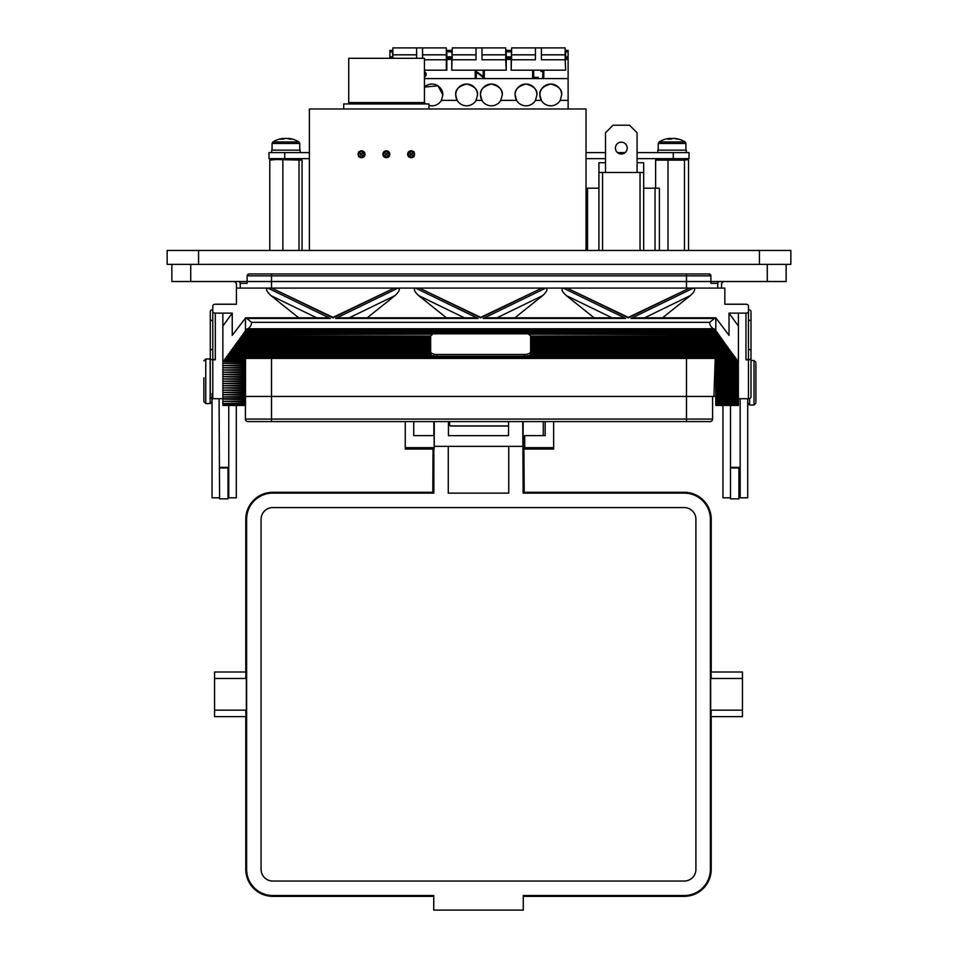 <?xml version="1.0" encoding="UTF-8"?>
<svg xmlns="http://www.w3.org/2000/svg" width="958" height="958" viewBox="0 0 958 958"><rect width="100%" height="100%" fill="white"/><g stroke="black" fill="none" stroke-linecap="round" stroke-linejoin="round"><path stroke-width="1.44" d="M655.056 250.457L655.056 188.211L659.367 188.211L659.367 250.457M621.299 153.999A5.916 5.916 0 0 1 615.395 148.095A5.916 5.916 0 0 1 621.299 142.179A5.916 5.916 0 0 1 627.215 148.095A5.916 5.916 0 0 1 621.299 153.999M414 156.154A3.461 3.461 0 0 0 414 152.358M388.852 156.633A3.461 3.461 0 0 0 388.852 151.879M359.19 156.765A3.461 3.461 0 0 0 365.022 154.25A3.461 3.461 0 0 0 359.19 151.735M672.073 138.682A24.74 9.604 83.5 0 0 671.115 138.383A24.74 22.657 -74.9 0 0 669.714 138.539M665.415 139.185A24.74 22.657 74.9 0 1 667.498 138.682A24.74 22.657 74.9 0 1 669.69 138.383A24.74 9.604 83.5 0 0 667.942 139.185A23.208 17.352 -151.5 0 1 671.139 139.185A24.74 9.604 -83.5 0 1 673.043 138.383A24.74 22.657 74.9 0 1 677.39 139.185A23.208 7.353 128 0 1 678.108 139.138A23.208 7.353 128 0 1 678.743 139.185A24.74 22.657 -74.9 0 0 676.659 138.682A24.74 22.657 -74.9 0 0 674.456 138.383L674.444 138.539M658.218 150.131L658.218 143.46L659.056 141.952L685.09 141.952A24.752 24.752 0 0 0 676.659 138.682M686.311 152.609L686.311 150.131L657.847 150.131L657.847 152.609M424.442 72.185A5.94 3.82 180 0 1 425.532 74.365A5.94 3.82 0 0 0 424.442 72.137M424.442 76.532A5.94 3.82 0 0 0 425.532 74.341M477.515 94.938A10.897 10.897 0 0 0 466.618 84.041A10.897 10.897 0 0 0 455.733 94.938C455.11 89.789 458.738 86.148 466.618 84.041C474.497 86.148 478.138 89.789 477.515 94.938L476.054 100.374A10.897 10.897 0 0 1 457.194 100.374L455.733 94.938A10.897 10.897 0 0 0 457.194 100.374L441.399 100.374A10.897 10.897 0 0 1 428.968 105.404M442.859 94.938A10.897 10.897 0 0 0 424.442 87.058L437.95 85.837L442.859 94.938L441.399 100.374M425.867 103.955A10.897 10.897 0 0 1 424.442 102.805M561.675 94.938A10.897 10.897 0 0 0 550.79 84.041A10.897 10.897 0 0 0 539.893 94.938C539.27 89.789 542.911 86.148 550.79 84.041C558.67 86.148 562.298 89.789 561.675 94.938L560.214 100.374A10.897 10.897 0 0 1 541.354 100.374L539.893 94.938A10.897 10.897 0 0 0 541.354 100.374L535.462 100.374A10.897 10.897 0 0 1 516.601 100.374L515.141 94.938A10.897 10.897 0 0 0 516.601 100.374L500.806 100.374A10.897 10.897 0 0 1 481.946 100.374L480.485 94.938A10.897 10.897 0 0 0 481.946 100.374L476.054 100.374M536.923 94.938A10.897 10.897 0 0 0 526.038 84.041A10.897 10.897 0 0 0 515.141 94.938C514.518 89.789 518.146 86.148 526.038 84.041C533.917 86.148 537.546 89.789 536.923 94.938L535.462 100.374M502.267 94.938A10.897 10.897 0 0 0 491.382 84.041A10.897 10.897 0 0 0 480.485 94.938C479.862 89.789 483.503 86.148 491.382 84.041C499.262 86.148 502.89 89.789 502.267 94.938L500.806 100.374M269.785 250.457L269.785 160.118L276.323 159.507L302.057 160.118L297.555 158.645M300.153 152.609L300.153 150.131L271.689 150.131L271.689 152.609M272.06 150.131L272.06 143.46L272.91 141.952L298.944 141.952A24.752 24.752 0 0 0 288.825 138.419A24.74 19.22 -80.4 0 0 288.478 138.383L288.418 138.754M272.91 141.952A24.752 24.752 0 0 1 283.017 138.419A24.74 19.22 80.4 0 1 283.364 138.383A24.74 15.364 82.3 0 0 280.502 139.185A23.208 14.717 -139 0 1 281.832 139.138A23.208 14.717 -139 0 1 283.209 139.185A24.74 15.364 -82.3 0 1 286.202 138.383A24.74 19.22 80.4 0 1 289.927 139.185A23.208 11.771 132.6 0 1 292.082 139.185A24.74 19.22 -80.4 0 0 288.825 138.419M684.467 250.457L684.467 160.118L687.365 159.627L683.713 158.645M686.503 159.507L688.539 160.118L688.539 250.457M433.028 492.292L272.779 492.28L433.028 492.28L433.854 493.119L272.779 493.119A26.153 26.153 0 0 0 246.625 519.272L246.625 869.361A26.153 26.153 0 0 0 272.779 895.514L433.734 895.514L433.734 910.1L523.272 910.1L523.272 895.514L684.228 895.514A26.153 26.153 0 0 0 710.381 869.361L710.381 519.272A26.153 26.153 0 0 0 684.228 493.119L523.14 493.119L522.757 421.592M523.978 492.28L684.228 492.292L523.978 492.28L523.14 493.119M245.787 710.381C245.978 718.596 246.158 718.536 246.338 710.165L246.338 678.468L214.556 678.468L214.556 672.001L246.062 672.001M246.338 678.468C246.158 670.097 245.978 670.025 245.787 678.252M433.854 435.615L433.854 421.592M545.15 426.693L545.15 435.615L524.709 435.615L524.709 447.685L553.64 447.685L553.64 421.592M205.754 403.534L210.149 403.534L210.149 359.022L205.754 359.022L205.754 403.534L203.862 401.653L203.862 377.787M755.898 363.693L755.898 401.785M740.175 398.708L740.175 497.801L747.719 497.801L747.719 398.708M738.917 467.923L738.917 498.843L730.499 498.843L730.499 405.438M730.499 497.801L722.955 497.801L722.955 405.438M748.473 398.708L748.473 359.813A2.515 1.748 -0 0 0 750.988 358.064L750.988 396.959A2.515 1.748 180 0 1 748.473 398.708L738.414 398.708L738.007 361.609L715.782 361.609L738.007 361.609M715.782 404.144L715.782 405.438L738.414 405.438L738.414 404.144L715.782 404.144L738.414 403.581L738.414 398.72L715.782 398.72L715.782 397.426L738.414 397.426M228.758 405.438L228.758 497.801L236.303 497.801L236.303 405.438M228.004 467.923L228.004 498.843L219.586 498.843L219.083 398.708M219.586 497.801L212.041 497.801L212.041 393.714M448.452 421.592L448.452 435.651L508.554 435.651L508.554 425.927A1.257 1.257 180 0 1 508.051 426.035L450.835 426.035A1.257 1.257 180 0 1 449.577 424.777L449.577 421.592M508.554 425.819A1.257 1.257 180 0 1 508.051 425.915L450.835 425.915A1.257 1.257 180 0 1 449.577 424.657M759.419 250.457L790.853 250.457L790.853 264.348L167.147 264.348L167.147 250.457L759.419 250.457L759.419 264.348M247.93 421.592A2.515 2.515 0 0 1 245.416 419.077A2.515 2.515 0 0 0 247.93 421.592L271.509 421.592L271.509 419.077L712.584 419.077A2.515 2.515 0 0 1 710.07 421.592L247.93 421.592A2.515 2.515 0 0 1 245.416 419.077L245.416 405.438M712.584 419.077A2.515 2.515 0 0 1 710.07 421.592A2.515 2.515 0 0 0 712.584 419.077L712.584 396.444M405.258 421.592L405.258 449.051L433.519 449.051L434.178 448.368L434.178 435.615L413.736 435.615L413.736 421.592M545.15 421.592L545.15 435.615M434.178 447.685L405.258 447.685M553.64 447.685L553.64 449.051L524.709 449.051L524.709 447.685M413.736 435.615L413.736 426.346M432.812 492.28L433.04 449.051M523.858 436.213L524.194 492.28M524.709 436.213L523.14 436.213L523.14 421.592M543.258 435.615L543.258 421.592M710.944 716.632L742.45 716.632L742.45 672.001L710.944 672.001M711.207 678.252C711.028 670.025 710.848 670.097 710.668 678.468L742.45 678.468M710.668 678.468L710.668 710.165L742.45 710.165M710.668 710.165C710.848 718.536 711.028 718.596 711.207 710.381M246.338 710.165L214.556 710.165L214.556 678.468M246.062 716.632L214.556 716.632L214.556 710.165M508.554 435.651L508.554 421.592M434.249 421.592L434.249 446.344L522.757 446.344M448.26 446.344L448.26 493.119L508.746 493.119L508.746 446.344M695.915 519.272A11.7 11.7 0 0 0 684.228 507.584L272.779 507.584A11.7 11.7 0 0 0 261.079 519.272L261.079 869.361A11.7 11.7 0 0 0 272.779 881.049L684.228 881.049A11.7 11.7 0 0 0 695.915 869.361L695.915 519.272M433.854 448.368L433.854 493.119M655.619 188.211L655.619 160.118L684.467 160.118M668.013 250.457L668.013 160.118M657.655 159.507L655.619 160.118M673.282 158.645L673.282 152.609L689.006 152.609L689.006 158.645L637.082 158.645M605.516 158.645L586.033 158.645M309.386 158.645L268.994 158.645L268.994 152.609L309.386 152.609M285.927 138.419A24.74 15.364 82.3 0 0 285.64 138.383A24.74 19.22 -80.4 0 0 283.424 138.754M283.472 139.078L283.364 138.383M673.282 152.609L637.082 152.609M625.119 152.609L617.491 152.609M605.516 152.609L586.033 152.609M302.057 250.457L302.057 160.118M299.016 250.457L299.016 160.118M282.873 250.457L282.873 160.118M274.287 158.645L269.785 160.118M568.118 51.828L568.118 50.379L565.639 50.379L565.639 56.845L568.118 56.845L568.118 51.828L565.639 51.828M568.118 108.984L568.118 56.845M392.361 58.294L389.882 58.294L389.882 50.379L392.361 50.379L392.852 58.294L392.852 47.9L446.32 47.9L446.32 54.834L422.562 54.834L422.562 58.306M484.281 78.137L476.27 72.197L476.27 78.185L475.204 78.185L475.204 70.569L483.215 76.532L483.215 70.617L484.281 70.569L484.281 78.185L476.27 72.245M533.678 70.617L533.678 77.37L538.204 77.37L538.204 78.185L532.612 78.185L532.612 70.569L533.678 70.569L533.678 77.37M543.797 78.185L542.743 78.185L542.743 71.347L540.935 71.395L541.617 70.569L543.797 70.569L543.797 78.185M565.148 58.294L565.639 70.174L511.177 70.174L511.177 59.456L506.231 59.456L506.231 70.174L451.769 70.174L451.769 59.456L446.823 59.456L446.823 70.174L424.442 70.174M424.442 77.167A6.55 4.203 0 0 0 426.142 74.341A6.55 4.203 180 0 1 426.142 74.389A6.55 4.203 180 0 1 424.442 77.215M424.442 78.592L568.118 78.592M565.148 54.834L565.148 47.9L541.378 47.9L541.378 59.779L565.148 59.779L565.148 54.834L541.378 54.834M511.68 59.779L535.438 59.779L535.438 47.9L511.68 47.9L511.177 70.174M535.438 54.834L511.68 54.834M505.728 54.834L505.728 47.9L481.97 47.9L481.97 59.779L505.728 59.779L505.728 54.834L481.97 54.834M452.272 59.779L476.03 59.779L476.03 47.9L452.272 47.9L451.769 70.174M476.03 54.834L452.272 54.834M422.562 47.9L422.562 54.834M416.622 58.306L416.622 54.834L392.852 54.834M416.622 54.834L416.622 47.9M446.32 70.174L446.32 54.834M446.32 59.779L424.442 59.779M535.438 47.9L541.378 47.9M476.03 47.9L481.97 47.9M565.639 70.174L565.148 59.779M506.231 70.174L505.728 59.779M451.769 59.456L451.769 58.294L446.823 58.294L446.823 50.379L451.769 50.379L452.272 58.294M446.823 50.379L451.769 50.379L446.823 50.379M511.177 59.456L511.177 58.294L506.231 58.294L506.231 50.379L511.177 50.379L511.68 58.294M446.823 59.456L446.32 58.294M568.118 58.294L565.639 58.294L565.639 56.845M506.231 59.456L505.728 58.294M560.214 100.374L568.118 100.374M476.27 78.137L475.204 78.137M483.215 76.532L483.215 70.569M538.204 78.137L532.612 78.137M542.743 71.347L540.935 71.347M543.797 78.137L542.743 78.137M426.142 74.341L426.142 74.389A6.55 4.203 0 0 0 424.442 71.515M669.69 138.383L669.798 139.138M671.163 139.173L671.115 138.383M348.736 103.955L348.736 58.306L424.442 58.306L424.442 102.578L348.736 102.578M424.442 103.955L424.442 102.578M410.862 154.885L412.12 154.885L414 156.765L408.97 156.765L408.97 151.735L410.862 153.627L410.862 154.885L408.97 156.765M408.743 151.735L414 151.735L414 156.765M414 151.735L412.12 153.627L410.862 153.627M412.12 154.885L412.12 153.627M385.715 154.885L386.972 154.885L388.852 156.765L383.823 156.765L383.823 151.735L385.715 153.627L385.715 154.885L383.823 156.765M383.823 151.735L388.852 151.735L388.852 156.765M388.852 151.735L386.972 153.627L385.715 153.627M386.972 154.885L386.972 153.627M360.555 154.885L361.813 154.885L363.705 156.765L358.675 156.765L358.675 151.735L360.555 153.627L360.555 154.885L358.675 156.765M358.675 151.735L363.705 151.735L363.705 156.765M363.944 151.735L361.813 153.627L360.555 153.627M361.813 154.885L361.813 153.627M364.842 153.124L364.842 155.388M407.845 153.124L407.845 155.388M343.706 108.984L343.706 103.955L428.968 103.955L428.968 108.984M586.033 250.457L586.033 108.984L309.386 108.984L309.386 250.457M358.675 152.358A3.461 3.461 0 0 0 358.675 156.154M383.966 156.765A3.461 3.461 0 0 0 388.709 156.765M383.823 151.879A3.461 3.461 0 0 0 383.823 156.633M388.709 151.735A3.461 3.461 0 0 0 383.966 151.735M413.485 151.735A3.461 3.461 0 0 0 408.647 151.831A3.461 3.461 0 0 0 408.647 156.681A3.461 3.461 0 0 0 413.485 156.765M637.082 172.488L637.082 132.755L629.538 125.211L613.06 125.211L605.516 132.755L605.516 172.488M605.516 162.74L598.918 162.74L598.918 172.488L643.68 172.488L643.68 250.457M637.082 162.74L643.68 162.74L643.68 172.488M655.056 188.211L643.68 188.211M586.033 188.211L598.918 188.211M598.918 250.457L598.918 172.488M587.541 250.457L587.541 188.211M602.558 172.488L602.558 250.457M640.052 172.488L640.052 250.457M750.988 358.064L750.988 351.071A2.515 1.748 -0 0 0 748.473 349.335L748.473 320.679A2.515 1.748 -0 0 0 750.988 318.93L750.988 311.506A2.515 1.748 -0 0 0 748.473 309.757M750.988 318.93L750.988 357.825M748.473 311.386L748.473 358.064A2.515 1.748 180 0 1 745.959 359.813L745.959 313.134A2.515 1.748 -0 0 0 748.473 311.386L748.473 305.973A2.515 1.748 -0 0 0 745.959 304.225L724.835 304.225L724.835 288.095L693.376 288.095C695.748 288.969 694.742 291.471 690.347 295.579L662.577 317.793M212.796 309.757A2.515 1.748 -0 0 0 210.281 311.506L210.281 318.93A2.515 1.748 -0 0 0 212.796 320.679M210.281 357.825L210.281 318.93M212.796 349.335A2.515 1.748 -0 0 0 210.281 351.071L210.281 389.978M212.796 398.708A2.515 1.748 180 0 1 210.281 396.959L210.281 358.064A2.515 1.748 -0 0 0 212.796 359.813L212.796 398.708L245.488 398.72L245.488 404.144L222.855 404.144L245.488 403.581M316.631 317.793L270.922 295.579C266.528 291.471 265.522 288.969 267.893 288.095L236.434 288.095L236.434 304.225L215.311 304.225A2.515 1.748 -0 0 0 212.796 305.973L212.796 311.386A2.515 1.748 -0 0 0 215.311 313.134L215.311 359.813A2.515 1.748 180 0 1 212.796 358.064L212.796 311.386M222.855 326.079L232.243 313.134L222.855 313.134L222.855 362.184L229.764 352.664L430.645 352.664L430.645 351.706A6.287 2.802 180 0 0 436.932 354.484L524.337 354.484A6.287 2.802 180 0 0 530.624 351.694L530.624 350.424L729.876 350.424L737.935 361.046M717.805 333.803L524.697 333.803A6.287 2.802 180 0 0 524.337 333.791L436.932 333.791A6.287 2.802 180 0 0 436.573 333.803L243.464 333.803L244.47 331.947L716.8 331.947L729.876 350.424M432.202 334.749A6.287 2.802 180 0 0 430.777 336.042L241.847 336.042L242.781 334.749L432.202 334.186A6.287 2.802 -0 0 1 433.136 333.803M528.133 333.803A6.287 2.802 -0 0 1 529.067 334.186L718.488 334.749M719.434 336.042L530.492 336.042A6.287 2.802 180 0 0 529.067 334.749M430.645 352.664L430.645 353.382A6.287 2.802 -0 0 0 431.028 354.34L431.028 354.903A6.287 2.802 180 0 0 433.184 356.184L433.184 355.622A6.287 2.802 -0 0 0 436.932 356.172L524.337 356.172A6.287 2.802 -0 0 0 528.086 355.622L528.086 356.184A6.287 2.802 180 0 0 530.241 354.903L733.121 354.903M229.764 352.664L241.153 336.988L430.645 336.988L430.645 336.042M430.645 336.988L430.645 351.706L230.459 351.706M530.624 336.042L530.624 350.424M530.241 354.903L530.241 354.34A6.287 2.802 -0 0 0 530.624 353.382L530.624 352.664L731.505 352.664M730.81 351.706L530.624 351.706L530.624 352.664M244.47 331.947L245.452 331.061A18.861 8.394 -0 0 1 246.122 330.271L715.147 330.271A18.861 8.394 -0 0 1 715.818 331.061L716.8 331.947M246.122 330.271L715.147 330.271M246.23 329.708L247.368 328.762L713.902 328.762L715.039 329.708M244.398 332.51L716.871 332.51M245.092 331.564L716.177 331.564M242.781 334.749L432.202 334.186M242.853 334.186L243.464 333.803M241.153 336.988L430.645 336.426M241.224 336.426L241.847 336.042M239.524 339.228L430.645 339.228M239.596 338.665L430.645 338.665M240.219 338.282L430.645 338.282M237.895 341.467L430.645 341.467M237.967 340.904L430.645 340.904M238.59 340.509L430.645 340.509M236.267 343.706L430.645 343.706M236.351 343.144L430.645 343.144M236.961 342.748L430.645 342.748M234.65 345.946L430.645 345.946M234.722 345.383L430.645 345.383M235.333 344.988L430.645 344.988M233.022 348.185L430.645 348.185M233.093 347.622L430.645 347.622M233.716 347.227L430.645 347.227M231.393 350.424L430.645 350.424M231.465 349.862L430.645 349.862M232.087 349.466L430.645 349.466M229.836 352.101L430.645 352.101M228.148 354.903L431.028 354.903M228.22 354.34L431.028 354.34M228.83 353.945L430.645 353.945M226.591 356.568L734.678 356.568M226.519 357.13L734.75 357.13M227.214 356.184L433.184 356.184M715.782 361.046L715.782 359.37L736.379 359.37M715.782 359.37L736.307 358.807M224.962 358.807L245.488 358.807L245.488 398.72M224.891 359.37L245.488 359.37M225.585 358.424L735.684 358.424M715.782 360.663L737.313 360.663M223.956 360.663L245.488 360.663M223.334 361.046L245.488 361.046M223.262 361.609L245.488 361.609M245.488 363.286L222.855 363.286L245.488 363.848M222.855 363.286L245.488 362.902M715.782 397.426L715.782 362.902L738.414 362.902M715.782 363.286L738.414 363.286M715.782 363.848L738.414 363.848M245.488 365.525L222.855 365.525L245.488 366.088M222.855 365.525L245.488 365.142M715.782 365.142L738.414 365.142M715.782 365.525L738.414 365.525M715.782 366.088L738.414 366.088M245.488 367.764L222.855 367.764L245.488 368.327M222.855 367.764L245.488 367.381M715.782 367.381L738.414 367.381M715.782 367.764L738.414 367.764M715.782 368.327L738.414 368.327M245.488 370.004L222.855 370.004L245.488 370.566M222.855 370.004L245.488 369.62M715.782 369.62L738.414 369.62M715.782 370.004L738.414 370.004M715.782 370.566L738.414 370.566M245.488 372.243L222.855 372.243L245.488 372.806M222.855 372.243L245.488 371.86M715.782 371.86L738.414 371.86M715.782 372.243L738.414 372.243M715.782 372.806L738.414 372.806M245.488 374.482L222.855 374.482L245.488 375.045M222.855 374.482L245.488 374.099M715.782 374.099L738.414 374.099M715.782 374.482L738.414 374.482M715.782 375.045L738.414 375.045M245.488 376.722L222.855 376.722L245.488 377.284M222.855 376.722L245.488 376.326M715.782 376.326L738.414 376.326M715.782 376.722L738.414 376.722M715.782 377.284L738.414 377.284M245.488 378.961L222.855 378.961L245.488 379.524M222.855 378.961L245.488 378.566M715.782 378.566L738.414 378.566M715.782 378.961L738.414 378.961M715.782 379.524L738.414 379.524M245.488 381.2L222.855 381.2L245.488 381.763M222.855 381.2L245.488 380.805M715.782 380.805L738.414 380.805M715.782 381.2L738.414 381.2M715.782 381.763L738.414 381.763M245.488 383.44L222.855 383.44L245.488 384.002M222.855 383.44L245.488 383.044M715.782 383.044L738.414 383.044M715.782 383.44L738.414 383.44M715.782 384.002L738.414 384.002M245.488 385.679L222.855 385.679L245.488 386.242M222.855 385.679L245.488 385.284M715.782 385.284L738.414 385.284M715.782 385.679L738.414 385.679M715.782 386.242L738.414 386.242M245.488 387.918L222.855 387.918L245.488 388.481M222.855 387.918L245.488 387.523M715.782 387.523L738.414 387.523M715.782 387.918L738.414 387.918M715.782 388.481L738.414 388.481M245.488 390.157L222.855 390.157L245.488 390.72M222.855 390.157L245.488 389.762M715.782 389.762L738.414 389.762M715.782 390.157L738.414 390.157M715.782 390.72L738.414 390.72M245.488 392.397L222.855 392.397L245.488 392.96M222.855 392.397L245.488 392.002M715.782 392.002L738.414 392.002M715.782 392.397L738.414 392.397M715.782 392.96L738.414 392.96M245.488 394.624L222.855 394.624L245.488 395.187M222.855 394.624L245.488 394.241M715.782 394.241L738.414 394.241M715.782 394.624L738.414 394.624M715.782 395.187L738.414 395.187M245.488 396.863L222.855 396.863L245.488 397.426M222.855 396.863L245.488 396.48M715.782 396.48L738.414 396.48M715.782 396.863L738.414 396.863M245.488 399.103L222.855 399.103L245.488 399.666M222.855 399.103L222.855 397.426M715.782 403.581L715.782 399.103L738.414 399.103M715.782 399.666L738.414 399.666M245.488 401.342L222.855 401.342L245.488 401.905M222.855 401.342L245.488 400.959M715.782 400.959L738.414 400.959M715.782 401.342L738.414 401.342M715.782 401.905L738.414 401.905M715.782 403.198L738.414 403.198M222.855 403.581L245.488 403.198M709.722 322.355C709.543 324.834 710.98 327.157 714.033 329.312A18.861 8.394 -0 0 1 714.033 329.324L247.236 329.312C250.289 327.157 251.726 324.834 251.547 322.355L709.722 322.355L714.452 318.439L630.939 318.439L635.789 317.793L715.494 317.793M245.775 317.793L325.481 317.793L330.33 318.439L246.817 318.439L245.452 317.828L245.452 331.061M245.715 317.793L232.243 335.336L232.243 313.134M246.817 318.439L251.547 322.355M745.959 313.134L729.026 313.134L738.414 326.079M738.414 313.134L738.414 362.184M729.026 313.134L729.026 335.336L715.818 317.828L715.818 331.061M714.452 318.439L715.554 317.793M483.275 318.439L488.125 317.793L620.856 317.793L625.718 318.439L483.275 318.439L545.713 288.095C548.084 288.969 547.078 291.471 542.683 295.579L496.974 317.793M473.192 317.793L478.054 318.439L335.599 318.439L340.461 317.793L473.192 317.793M567.04 288.095L628.328 317.361L689.616 288.095L567.04 288.095L628.328 317.876L689.616 288.095M612.018 317.793L566.31 295.579C561.915 291.471 560.909 288.969 563.28 288.095L545.713 288.095M419.376 288.095L480.665 317.361L541.953 288.095L419.376 288.095L480.665 317.876L541.953 288.095M446.416 317.793L418.646 295.579C414.251 291.471 413.233 288.969 415.616 288.095L398.037 288.095C400.42 288.969 399.402 291.471 395.019 295.579L349.299 317.793M271.701 288.095L332.989 317.361L394.277 288.095L271.701 288.095L332.989 317.876L394.277 288.095M222.855 313.134L215.311 313.134M270.922 295.579L298.692 317.793M367.237 317.793L395.019 295.579M514.901 317.793L542.683 295.579M566.31 295.579L594.08 317.793M215.311 359.813L212.796 359.813M748.473 359.813L745.959 359.813M210.281 358.064L210.281 351.071M724.835 288.095L236.434 288.095M245.488 404.144L245.488 405.438L222.855 405.438L222.855 404.144M222.855 401.905L222.855 403.198M222.855 399.666L222.855 400.959M222.855 395.187L222.855 396.48M222.855 392.96L222.855 394.241M222.855 390.72L222.855 392.002M222.855 388.481L222.855 389.762M222.855 386.242L222.855 387.523M222.855 384.002L222.855 385.284M222.855 381.763L222.855 383.044M222.855 379.524L222.855 380.805M222.855 377.284L222.855 378.566M222.855 375.045L222.855 376.326M222.855 372.806L222.855 374.099M222.855 370.566L222.855 371.86M222.855 368.327L222.855 369.62M222.855 366.088L222.855 367.381M222.855 363.848L222.855 365.142M222.855 362.184L222.855 362.902M715.782 362.902L715.782 361.609M529.067 334.186L718.416 334.186M530.624 336.426L720.045 336.426M530.624 336.988L720.117 336.988M530.624 338.665L721.673 338.665M530.624 339.228L721.745 339.228M530.624 338.282L721.051 338.282M530.624 340.904L723.302 340.904M530.624 341.467L723.374 341.467M530.624 340.509L722.679 340.509M530.624 343.144L724.931 343.144M530.624 343.706L725.002 343.706M530.624 342.748L724.308 342.748M530.624 345.383L726.547 345.383M530.624 345.946L726.619 345.946M530.624 344.988L725.936 344.988M530.624 347.622L728.176 347.622M530.624 348.185L728.248 348.185M530.624 347.227L727.553 347.227M530.624 349.862L729.804 349.862M530.624 349.466L729.182 349.466M530.624 352.101L731.433 352.101M530.241 354.34L733.05 354.34M530.624 353.945L732.439 353.945M528.086 356.184L734.056 356.184M234.482 281.508L236.375 283.329L236.53 287.819M721.47 287.819L721.625 283.329L723.518 281.508M710.477 274.683L708.992 273.964A1.892 1.892 0 0 1 710.884 275.856L708.992 273.964L249.008 273.964L247.116 275.856A1.892 1.892 0 0 1 249.008 273.964L247.535 274.671M238.255 281.508A1.892 1.892 0 0 1 240.147 283.329L240.302 287.819M719.745 281.508A1.892 1.892 0 0 0 717.853 283.329L710.884 283.329L710.884 275.856L247.116 275.856L247.116 283.329L240.147 283.329M686.491 273.964L686.491 281.508L247.116 281.508L247.116 283.329M686.491 287.819L686.491 281.508L710.884 281.508L710.884 283.329M715.782 396.444L245.488 396.444M717.698 287.819L717.853 283.329M786.135 264.348L786.135 281.508L710.884 281.508M247.116 281.508L171.865 281.508L171.865 264.348M713.914 396.444L715.231 358.424M658.218 143.46L685.94 143.46L685.09 141.952M272.06 143.46L299.782 143.46L298.944 141.952M749.611 398.516L749.611 404.995L754.018 404.995L754.018 360.483L755.898 362.364M730.499 467.348L740.175 467.348M219.586 467.348L228.758 467.348M198.581 250.457L198.581 264.348M686.491 358.424L686.491 421.592M245.416 419.077L271.509 419.077L271.509 358.424M710.381 519.272L711.207 519.272L711.219 672.001L711.219 519.272A26.992 26.992 0 0 0 684.228 492.292L684.228 493.119M684.228 895.514L684.228 896.341L523.272 896.341L684.228 896.341A26.992 26.992 0 0 0 711.207 869.361L710.381 869.361M246.625 869.361L245.787 869.361L245.787 716.632L245.787 869.361A26.992 26.992 0 0 0 272.779 896.341L433.734 896.341L272.779 896.341L272.779 895.514M272.779 493.119L272.779 492.292A26.992 26.992 0 0 0 245.787 519.272L245.787 672.001L245.787 519.272L246.625 519.272M711.207 869.361L711.207 716.632L711.219 869.361C709.615 885.755 700.621 894.748 684.228 896.341M284.718 158.645L284.718 152.609M568.118 59.456L565.639 59.456M446.823 56.845L451.769 56.845M446.823 51.828L451.769 51.828M506.231 56.845L511.177 56.845M506.231 51.828L511.177 51.828M389.882 56.845L392.361 56.845M389.882 51.828L392.361 51.828M436.932 354.484L436.932 356.172M524.337 354.484L524.337 356.172M630.939 318.439L693.376 288.095M690.347 295.579L644.638 317.793M563.28 288.095L625.718 318.439M415.616 288.095L478.054 318.439M464.355 317.793L418.646 295.579M335.599 318.439L398.037 288.095M267.893 288.095L330.33 318.439M271.509 287.819L271.509 273.964M190.726 281.508L190.726 264.348M767.274 281.508L767.274 264.348M738.917 486.951L740.175 486.951M228.758 487.574L228.004 487.574M685.94 150.131L685.94 143.46M205.754 359.022L203.862 360.915M750.988 360.483L754.018 360.483M754.018 404.995L755.898 403.114M749.611 404.995L747.719 403.114M730.499 467.923L740.175 467.923M210.149 403.534L212.041 401.653M219.586 467.923L228.758 467.923M711.219 519.272C709.615 502.878 700.621 493.885 684.228 492.28M245.787 869.361C247.392 885.755 256.385 894.748 272.779 896.341M272.779 492.28C256.385 493.885 247.392 502.878 245.787 519.272M660.445 158.645L656.793 159.627M299.782 150.131L299.782 143.46M667.498 138.682A24.752 24.752 0 0 0 659.056 141.952"/></g></svg>
